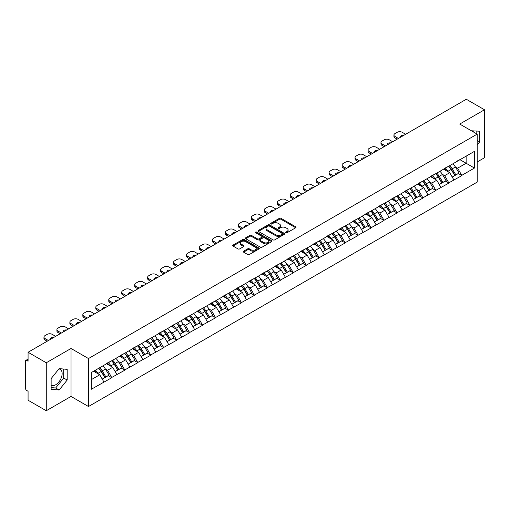 <?xml version="1.0" encoding="UTF-8"?>
<svg xmlns="http://www.w3.org/2000/svg" width="510" height="510" viewBox="0 0 510 510"><rect width="100%" height="100%" fill="white"/><g stroke="black" fill="none" stroke-linecap="round" stroke-linejoin="round"><path stroke-width="0.76" d="M285.893 232.751A0.81 0.465 0 0 0 287.034 232.751L295.698 227.753A1.154 0.663 0 0 0 296.036 227.281A1.154 0.663 0 0 0 295.698 226.81L281.016 218.331A1.154 0.663 0 0 0 279.391 218.331L270.721 223.335A0.81 0.465 0 0 0 270.485 223.667A0.81 0.465 0 0 0 270.721 223.998A0.81 0.465 0 0 0 271.862 223.998L272.984 223.348A3.691 2.129 0 0 1 278.205 223.348L279.429 224.056A3.691 2.129 0 0 1 280.506 225.56A3.691 2.129 0 0 1 279.429 227.071L278.307 227.715A0.81 0.465 0 0 0 278.071 228.047A0.81 0.465 0 0 0 278.307 228.378A0.81 0.465 0 0 0 279.448 228.378L280.57 227.728A3.691 2.129 0 0 1 285.791 227.728L287.015 228.435A3.691 2.129 0 0 1 288.093 229.94A3.691 2.129 0 0 1 287.015 231.444L285.893 232.095A0.81 0.465 0 0 0 285.657 232.426A0.81 0.465 0 0 0 285.893 232.751L285.893 232.095M51.134 385.273A9.167 5.291 120 0 0 55.66 384.789A9.167 5.291 120 0 0 61.653 376.711A9.167 5.291 120 0 0 60.244 369.367A9.167 5.291 120 0 0 58.892 368.953M471.463 130.828A9.167 5.291 -60 0 1 472.713 131.229A9.167 5.291 -60 0 1 473.688 132.115M243.582 251.201A1.154 0.663 0 0 0 243.244 251.672A1.154 0.663 0 0 0 243.582 252.144L247.701 254.522A1.154 0.663 0 0 0 249.333 254.522L258.959 248.963A1.154 0.663 0 0 0 259.297 248.491A1.154 0.663 0 0 0 258.959 248.026L244.277 239.547A1.154 0.663 0 0 0 242.645 239.547L233.019 245.106A1.154 0.663 0 0 0 232.681 245.571A1.154 0.663 0 0 0 233.019 246.043L237.998 248.918A1.154 0.663 0 0 0 239.63 248.918L243.748 246.54A1.154 0.663 0 0 0 244.086 246.069A1.154 0.663 0 0 0 243.748 245.597L241.281 244.175A3.085 1.779 0 0 1 240.376 242.913A3.085 1.779 0 0 1 242.282 241.268A3.085 1.779 0 0 1 245.641 241.657L255.306 247.235A3.085 1.779 0 0 1 256.211 248.491A3.085 1.779 0 0 1 254.305 250.142A3.085 1.779 0 0 1 250.945 249.753L249.333 248.823A1.154 0.663 0 0 0 247.701 248.823L243.582 251.201L243.582 252.144M71.037 348.477L46.276 362.769L28.075 352.263L466.306 99.259L484.5 109.765L459.739 124.057L477.188 134.13L88.485 358.549L71.037 348.477L71.037 396.448L88.485 406.521L88.485 358.549M273.067 239.878A1.154 0.663 0 0 0 274.699 239.878L284.325 234.319A1.154 0.663 0 0 0 284.663 233.848A1.154 0.663 0 0 0 284.325 233.376L269.643 224.904A1.154 0.663 0 0 0 268.011 224.904L258.385 230.456A1.154 0.663 0 0 0 258.047 230.928A1.154 0.663 0 0 0 258.385 231.4L273.067 239.878M255.892 232.93A0.81 0.465 0 0 1 256.715 233.044L271.626 241.651L262.012 247.197A1.154 0.663 0 0 1 260.387 247.197L245.705 238.725L245.705 237.781A1.154 0.663 0 0 0 245.367 238.253A1.154 0.663 0 0 0 245.705 238.725M245.705 237.781L249.823 235.403A1.154 0.663 0 0 1 251.455 235.403L257.41 238.839A1.154 0.663 0 0 0 259.035 238.839L261.77 237.265A1.154 0.663 0 0 0 262.108 236.793A1.154 0.663 0 0 0 261.77 236.321L255.574 232.745A0.81 0.465 0 0 1 255.338 232.413A0.81 0.465 0 0 1 255.835 231.98A0.81 0.465 0 0 1 256.715 232.082L271.639 240.701A1.154 0.663 0 0 1 271.977 241.173A1.154 0.663 0 0 1 271.639 241.644L271.639 240.701M88.485 406.521L477.188 182.108L477.188 134.13M98.679 368.303A7.873 4.545 -120 0 1 101.375 371.452L105.041 377.515L108.241 375.666L111.792 377.712L107.635 370.228L105.334 368.902M111.792 377.712L91.226 389.302L91.226 372.606L474.447 151.355L474.447 168.051L461.773 175.363L457.617 168.172L455.315 166.84M448.66 166.241A7.873 4.545 -120 0 1 451.356 169.39L455.028 175.453L458.222 173.604L461.773 175.363M461.773 175.65L448.813 182.848L444.656 175.65L442.355 174.324M435.699 173.725A7.873 4.545 -120 0 1 438.396 176.874L442.062 182.937L445.262 181.088L448.813 182.848M448.813 183.135L435.852 190.332L431.696 183.135L429.394 181.809M422.739 181.209A7.873 4.545 -120 0 1 425.429 184.359L429.101 190.421L432.301 188.572L435.852 190.332M435.852 190.619L422.886 197.816L418.736 190.619L416.434 189.293M409.772 188.694A7.873 4.545 -120 0 1 412.469 191.843L416.141 197.899L419.341 196.057L422.886 197.816M422.886 198.103L409.925 205.3L405.769 198.103L403.467 196.777M396.812 196.178A7.873 4.545 -120 0 1 399.508 199.327L403.174 205.383L406.374 203.541L409.925 205.3M409.925 205.587L396.965 212.785L392.808 205.587L390.507 204.261M383.851 203.662A7.873 4.545 -120 0 1 386.548 206.811L390.214 212.868L393.414 211.025L396.965 212.785M396.965 213.072L383.998 220.269L379.848 213.072L377.547 211.746M370.885 211.146A7.873 4.545 -120 0 1 373.581 214.296L377.253 220.352L380.454 218.509L383.998 220.269M383.998 220.556L371.038 227.753L366.881 220.556L364.58 219.23M357.924 218.631A7.873 4.545 -120 0 1 360.621 221.78L364.287 227.836L367.487 225.987L371.038 227.753M371.038 228.04L358.077 235.237L353.921 228.04L351.619 226.708M344.964 226.108A7.873 4.545 -120 0 1 347.661 229.264L351.326 235.32L354.526 233.472L358.077 235.237M358.077 235.524L345.111 242.722L340.961 235.524L338.659 234.192M331.997 233.593A7.873 4.545 -120 0 1 334.694 236.748L338.366 242.805L341.566 240.956L345.111 242.722M345.111 243.009L332.15 250.206L327.994 243.009L325.692 241.676M319.037 241.077A7.873 4.545 -120 0 1 321.733 244.233L325.405 250.289L328.599 248.44L332.15 250.206M332.15 250.493L319.19 257.684L315.033 250.493L312.732 249.16M306.076 248.561A7.873 4.545 -120 0 1 308.773 251.717L312.439 257.773L315.639 255.924L319.19 257.684M319.19 257.977L306.223 265.168L302.073 257.977L299.772 256.645M293.116 256.045A7.873 4.545 -120 0 1 295.806 259.195L299.478 265.257L302.679 263.409L306.223 265.168M306.223 265.455L293.263 272.652L289.106 265.455L286.805 264.129M280.149 263.53A7.873 4.545 -120 0 1 282.846 266.679L286.518 272.742L289.712 270.893L293.263 272.652M293.263 272.939L280.302 280.137L276.146 272.939L273.844 271.613M267.189 271.014A7.873 4.545 -120 0 1 269.886 274.163L273.551 280.226L276.751 278.377L280.302 280.137M280.302 280.423L267.342 287.621L263.185 280.423L260.884 279.097M254.229 278.498A7.873 4.545 -120 0 1 256.919 281.647L260.591 287.71L263.791 285.861L267.342 287.621M267.342 287.908L254.375 295.105L250.225 287.908L247.917 286.582M241.262 285.983A7.873 4.545 -120 0 1 243.958 289.132L247.63 295.188L250.831 293.346L254.375 295.105M254.375 295.392L241.415 302.589L237.258 295.392L234.957 294.066M228.301 293.467A7.873 4.545 -120 0 1 230.998 296.616L234.664 302.672L237.864 300.83L241.415 302.589M241.415 302.876L228.454 310.074L224.298 302.876L221.997 301.55M215.341 300.951A7.873 4.545 -120 0 1 218.031 304.1L221.703 310.156L224.904 308.314L228.454 310.074M228.454 310.36L215.488 317.558L211.338 310.36L209.036 309.034M202.374 308.435A7.873 4.545 -120 0 1 205.071 311.584L208.743 317.641L211.943 315.798L215.488 317.558M215.488 317.845L202.527 325.042L198.371 317.845L196.069 316.512M189.414 315.913A7.873 4.545 -120 0 1 192.111 319.069L195.776 325.125L198.976 323.276L202.527 325.042M202.527 325.329L189.567 332.526L185.41 325.329L183.109 323.997M176.454 323.397A7.873 4.545 -120 0 1 179.15 326.553L182.816 332.609L186.016 330.76L189.567 332.526M189.567 332.813L176.6 340.011L172.45 332.813L170.149 331.481M163.487 330.882A7.873 4.545 -120 0 1 166.183 334.037L169.855 340.094L173.056 338.245L176.6 340.011M176.6 340.297L163.64 347.488L159.483 340.297L157.182 338.965M150.526 338.366A7.873 4.545 -120 0 1 153.223 341.522L156.895 347.578L160.089 345.729L163.64 347.488M163.64 347.782L150.679 354.973L146.523 347.782L144.222 346.449M137.566 345.85A7.873 4.545 -120 0 1 140.263 348.999L143.928 355.062L147.129 353.213L150.679 354.973M150.679 355.266L137.713 362.457L133.563 355.266L131.261 353.934M124.606 353.334A7.873 4.545 -120 0 1 127.296 356.484L130.968 362.546L134.168 360.697L137.713 362.457M137.713 362.744L124.752 369.941L120.596 362.744L118.294 361.418M111.639 360.819A7.873 4.545 -120 0 1 114.336 363.968L118.008 370.031L121.201 368.182L124.752 369.941M124.752 370.228L111.792 377.425M107.387 362.986L111.792 360.729M107.635 370.228L112.704 367.302L106.309 363.611M116.86 374.499L112.704 367.302M120.347 355.502L124.752 353.245M120.596 362.744L125.67 359.818L119.27 356.127M129.82 367.015L125.67 359.818M133.314 348.018L137.713 345.767M133.563 355.266L138.631 352.333L132.23 348.642M142.787 359.531L138.631 352.333M146.274 340.533L150.679 338.283M146.523 347.782L151.591 344.856L145.197 341.158M155.748 352.047L151.591 344.856M159.235 333.049L163.64 330.799M159.483 340.297L164.552 337.371L158.157 333.674M168.708 344.562L164.552 337.371M172.201 325.565L176.6 323.315M172.45 332.813L177.518 329.887L171.118 326.19M181.668 337.084L177.518 329.887M185.162 318.087L189.567 315.83M185.41 325.329L190.479 322.403L184.078 318.705M194.635 329.6L190.479 322.403M198.122 310.603L202.527 308.346M198.371 317.845L203.439 314.919L197.045 311.221M207.595 322.116L203.439 314.919M211.089 303.118L215.488 300.862M211.338 310.36L216.406 307.434L210.005 303.743M220.556 314.632L216.406 307.434M224.049 295.634L228.454 293.377M224.298 302.876L229.366 299.95L222.966 296.259M233.523 307.147L229.366 299.95M237.01 288.15L241.415 285.893M237.258 295.392L242.326 292.466L235.932 288.775M246.483 299.663L242.326 292.466M249.97 280.666L254.375 278.409M250.225 287.908L255.293 284.982L248.893 281.291M259.443 292.179L255.293 284.982M262.937 273.181L267.342 270.925M263.185 280.423L268.254 277.497L261.853 273.806M272.41 284.695L268.254 277.497M275.897 265.697L280.302 263.44M276.146 272.939L281.214 270.013L274.82 266.322M285.37 277.21L281.214 270.013M288.858 258.213L293.263 255.956M289.106 265.455L294.181 262.529L287.78 258.838M298.331 269.726L294.181 262.529M301.824 250.729L306.223 248.478M302.073 257.977L307.141 255.051L300.741 251.353M311.298 262.242L307.141 255.051M314.785 243.244L319.19 240.994M315.033 250.493L320.101 247.567L313.707 243.869M324.258 254.758L320.101 247.567M327.745 235.76L332.15 233.51M327.994 243.009L333.062 240.083L326.668 236.385M337.218 247.273L333.062 240.083M340.712 228.276L345.111 226.026M340.961 235.524L346.029 232.598L339.628 228.901M350.179 239.796L346.029 232.598M353.672 220.798L358.077 218.541M353.921 228.04L358.989 225.114L352.589 221.416M363.145 232.311L358.989 225.114M366.633 213.314L371.038 211.057M366.881 220.556L371.949 217.63L365.555 213.932M376.106 224.827L371.949 217.63M379.599 205.83L383.998 203.573M379.848 213.072L384.916 210.145L378.516 206.454M389.066 217.343L384.916 210.145M392.56 198.345L396.965 196.089M392.808 205.587L397.876 202.661L391.476 198.97M402.033 209.859L397.876 202.661M405.52 190.861L409.925 188.604M405.769 198.103L410.837 195.177L404.443 191.486M414.993 202.374L410.837 195.177M418.481 183.377L422.886 181.12M418.736 190.619L423.804 187.693L417.403 184.002M427.954 194.89L423.804 187.693M431.447 175.893L435.852 173.636M431.696 183.135L436.764 180.208L430.363 176.517M440.92 187.406L436.764 180.208M444.408 168.408L448.813 166.152M444.656 175.65L449.724 172.724L443.33 169.033M453.881 179.922L449.724 172.724M457.368 160.924L461.773 158.674M457.617 168.172L466.134 163.251L466.134 156.149L474.447 151.355M459.988 159.7L474.447 168.051M477.188 161.957L484.5 157.737L484.5 109.765M46.276 362.769L46.276 410.741L28.075 400.235L28.075 391.266L26.749 390.501A1.759 1.02 -120 0 1 25.5 388.339L25.5 361.188A1.759 1.02 -120 0 1 25.863 360.379A1.759 1.02 -120 0 1 26.749 360.468L28.075 361.233L28.075 352.263M46.276 410.741L71.037 396.448M91.226 379.708L99.743 374.786L93.591 371.235M103.9 381.984L99.743 374.786M451.171 169.53L451.586 169.773M438.211 177.015L438.625 177.257M425.251 184.499L425.659 184.741M412.29 191.983L412.698 192.225M399.324 199.467L399.738 199.703M386.363 206.952L386.771 207.187M373.403 214.436L373.811 214.672M360.436 221.92L360.85 222.156M347.476 229.404L347.89 229.64M334.515 236.889L334.923 237.124M321.549 244.373L321.963 244.609M308.588 251.857L309.003 252.093M295.628 259.341L296.036 259.577M282.661 266.819L283.075 267.061M269.701 274.303L270.115 274.546M256.74 281.788L257.148 282.03M243.78 289.272L244.188 289.508M230.813 296.756L231.228 296.992M217.853 304.24L218.261 304.476M204.892 311.725L205.3 311.961M191.926 319.209L192.34 319.445M178.965 326.693L179.38 326.929M166.005 334.178L166.413 334.413M153.038 341.662L153.453 341.898M140.078 349.146L140.492 349.382M127.117 356.624L127.525 356.866M114.151 364.108L114.565 364.35M101.19 371.592L101.605 371.835M477.188 144.948L479.642 141.901L479.642 131.21L471.387 130.783M67.173 369.348L59.154 368.628L51.134 378.605L51.134 389.296L59.154 390.01L67.173 380.039L67.173 369.348M286.212 232.866L287.015 232.407A3.691 2.129 0 0 0 288.093 230.902L288.093 229.94M280.506 225.56L280.506 226.523A3.691 2.129 0 0 1 279.429 228.027L278.632 228.486M295.685 227.76L281.016 219.294A1.154 0.663 0 0 0 279.391 219.294L271.046 224.107M284.306 234.326L269.643 225.86A1.154 0.663 0 0 0 268.011 225.86L258.404 231.406M282.285 234.179A0.81 0.465 0 0 0 282.521 233.848A0.81 0.465 0 0 0 282.285 233.516L269.395 226.077A0.81 0.465 0 0 0 268.254 226.077L267.074 226.765A3.691 2.129 0 0 0 265.99 228.27A3.691 2.129 0 0 0 267.074 229.774L275.878 234.861A3.691 2.129 0 0 0 281.099 234.861L282.285 234.179L282.285 235.135A0.81 0.465 0 0 0 282.521 234.81L282.521 233.848M265.99 228.27L265.99 229.226A3.691 2.129 0 0 0 267.074 230.737L267.074 229.774M282.285 235.135L281.099 235.824A3.691 2.129 0 0 1 275.878 235.824L267.074 230.737M245.718 238.731L249.823 236.359L249.823 235.403M262.108 236.793L262.108 237.749A1.154 0.663 0 0 1 261.77 238.221L259.035 239.802A1.154 0.663 0 0 1 257.41 239.802L251.455 236.359A1.154 0.663 0 0 0 249.823 236.359M263.587 242.409A3.085 1.779 0 0 0 266.947 242.792A3.085 1.779 0 0 0 268.853 241.147A3.085 1.779 0 0 0 267.948 239.891L264.543 237.921A1.154 0.663 0 0 0 262.911 237.921L260.183 239.502A1.154 0.663 0 0 0 259.845 239.968A1.154 0.663 0 0 0 260.183 240.44L263.587 242.409L263.587 243.366A3.085 1.779 0 0 0 266.947 243.754A3.085 1.779 0 0 0 268.853 242.11L268.853 241.147M259.845 239.968L259.845 240.93A1.154 0.663 0 0 0 260.183 241.402L260.183 240.44M263.587 243.366L260.183 241.402M256.211 248.491L256.211 249.454A3.085 1.779 0 0 1 254.305 251.098A3.085 1.779 0 0 1 250.945 250.71L249.333 249.785A1.154 0.663 0 0 0 247.701 249.785L243.595 252.15M240.376 242.913L240.376 243.876A3.085 1.779 0 0 0 241.281 245.131L241.281 244.175M243.729 246.547L241.281 245.131M258.959 248.026L258.959 248.963L244.277 240.503A1.154 0.663 0 0 0 242.645 240.503L233.038 246.056M476.149 133.531L476.149 130.898M477.188 140.486L479.642 141.901M51.134 387.594L55.66 387.995L63.68 378.025L63.68 369.036M63.68 378.025L67.173 380.039M55.66 387.995L59.154 390.01M405.648 134.277L402.199 132.288A3.525 2.034 0 0 0 397.214 132.288L394.969 133.582A3.525 2.034 0 0 0 393.937 135.023A3.525 2.034 0 0 0 394.969 136.457L394.969 137.898L397.169 139.173M394.969 137.898A3.525 2.034 180 0 1 393.937 136.457L393.937 135.023M394.969 136.457L398.418 138.452M400.35 137.33A2.76 1.594 180 0 1 400.267 136.941A2.76 1.594 180 0 1 403.71 135.392M452.88 163.806A9.633 5.565 60 0 1 455.404 166.98L452.204 168.829A9.633 5.565 -120 0 0 449.68 165.654M452.204 168.829L455.876 174.885L459.076 173.043L455.404 166.98M455.028 175.453L455.876 174.885M458.222 173.604L459.076 173.043M444.172 168.549A7.873 4.545 60 0 1 446.346 170.773M445.402 168.121A9.633 5.565 60 0 1 447.927 171.296L448.29 171.895M452.23 177.066L454.792 175.51L451.127 169.454A9.633 5.565 -120 0 0 448.602 166.279M454.792 175.51L452.198 177.008M392.681 141.761L389.232 139.772A3.525 2.034 0 0 0 384.247 139.772L382.009 141.066A3.525 2.034 0 0 0 380.976 142.507A3.525 2.034 0 0 0 382.009 143.941L382.009 145.382L384.208 146.65M382.009 145.382A3.525 2.034 180 0 1 380.976 143.941L380.976 142.507M382.009 143.941L385.452 145.936M387.39 144.814A2.76 1.594 180 0 1 387.307 144.426A2.76 1.594 180 0 1 390.749 142.876M439.92 171.29A9.633 5.565 60 0 1 442.444 174.465L439.244 176.313A9.633 5.565 -120 0 0 436.719 173.139M439.244 176.313L442.909 182.37L446.11 180.521L442.444 174.465M442.062 182.937L442.909 182.37M445.262 181.088L446.11 180.521M431.211 176.033A7.873 4.545 60 0 1 433.379 178.258M432.442 175.606A9.633 5.565 60 0 1 434.966 178.78L435.323 179.38M439.269 184.55L441.832 182.994L438.16 176.938A9.633 5.565 -120 0 0 435.636 173.763M441.832 182.994L439.237 184.492M379.72 149.245L376.272 147.256A3.525 2.034 0 0 0 371.286 147.256L369.042 148.55A3.525 2.034 0 0 0 368.01 149.985A3.525 2.034 0 0 0 369.042 151.425L369.042 152.866L371.248 154.135M369.042 152.866A3.525 2.034 180 0 1 368.01 151.425L368.01 149.985M369.042 151.425L372.491 153.421M374.429 152.299A2.76 1.594 180 0 1 374.34 151.903A2.76 1.594 180 0 1 377.782 150.361M426.953 178.774A9.633 5.565 60 0 1 429.477 181.949L426.283 183.798A9.633 5.565 -120 0 0 423.753 180.623M426.283 183.798L429.949 189.854L433.149 188.005L429.477 181.949M429.101 190.421L429.949 189.854M432.301 188.572L433.149 188.005M418.245 183.511A7.873 4.545 60 0 1 420.418 185.742M419.475 183.09A9.633 5.565 60 0 1 422 186.265L422.363 186.864M426.309 192.034L428.872 190.479L425.2 184.422A9.633 5.565 -120 0 0 422.675 181.241M428.872 190.479L426.277 191.977M366.76 156.729L363.311 154.734A3.525 2.034 0 0 0 358.326 154.734L356.082 156.034A3.525 2.034 0 0 0 355.049 157.469A3.525 2.034 0 0 0 356.082 158.91L356.082 160.35L358.281 161.619M356.082 160.35A3.525 2.034 180 0 1 355.049 158.91L355.049 157.469M356.082 158.91L359.531 160.899M361.462 159.783A2.76 1.594 180 0 1 361.38 159.388A2.76 1.594 180 0 1 364.822 157.845M413.992 186.258A9.633 5.565 60 0 1 416.517 189.433L413.317 191.282A9.633 5.565 -120 0 0 410.792 188.107M413.317 191.282L416.989 197.338L420.189 195.489L416.517 189.433M416.141 197.899L416.989 197.338M419.341 196.057L420.189 195.489M405.284 190.995A7.873 4.545 60 0 1 407.458 193.226M406.515 190.574A9.633 5.565 60 0 1 409.039 193.749L409.402 194.348M413.342 199.518L415.905 197.963L412.239 191.907A9.633 5.565 -120 0 0 409.715 188.726M415.905 197.963L413.31 199.461M353.793 164.214L350.351 162.218A3.525 2.034 0 0 0 345.366 162.218L343.122 163.519A3.525 2.034 0 0 0 342.089 164.953A3.525 2.034 0 0 0 343.122 166.394L343.122 167.835L345.321 169.103M343.122 167.835A3.525 2.034 180 0 1 342.089 166.394L342.089 164.953M343.122 166.394L346.564 168.383M348.502 167.267A2.76 1.594 180 0 1 348.419 166.872A2.76 1.594 180 0 1 351.862 165.329M401.032 193.743A9.633 5.565 60 0 1 403.557 196.917L400.356 198.766A9.633 5.565 -120 0 0 397.832 195.585M400.356 198.766L404.028 204.822L407.222 202.974L403.557 196.917M403.174 205.383L404.028 204.822M406.374 203.541L407.222 202.974M392.324 198.479A7.873 4.545 60 0 1 394.491 200.71M393.554 198.058A9.633 5.565 60 0 1 396.079 201.233L396.436 201.833M400.382 207.003L402.945 205.447L399.279 199.384A9.633 5.565 -120 0 0 396.748 196.21M402.945 205.447L400.35 206.945M340.833 171.698L337.384 169.702A3.525 2.034 0 0 0 332.399 169.702L330.155 170.997A3.525 2.034 0 0 0 329.122 172.437A3.525 2.034 0 0 0 330.155 173.878L330.155 175.319L332.361 176.587M330.155 175.319A3.525 2.034 180 0 1 329.122 173.878L329.122 172.437M330.155 173.878L333.604 175.867M335.542 174.751A2.76 1.594 180 0 1 335.452 174.356A2.76 1.594 180 0 1 338.895 172.813M388.065 201.227A9.633 5.565 60 0 1 390.59 204.402L387.396 206.25A9.633 5.565 -120 0 0 384.871 203.069M387.396 206.25L391.062 212.307L394.262 210.458L390.59 204.402M390.214 212.868L391.062 212.307M393.414 211.025L394.262 210.458M379.357 205.963A7.873 4.545 60 0 1 381.531 208.195M380.587 205.543A9.633 5.565 60 0 1 383.112 208.717L383.475 209.317M387.421 214.487L389.984 212.931L386.312 206.869A9.633 5.565 -120 0 0 383.788 203.694M389.984 212.931L387.39 214.429M327.873 179.182L324.424 177.187A3.525 2.034 0 0 0 319.438 177.187L317.195 178.481A3.525 2.034 0 0 0 316.162 179.922A3.525 2.034 0 0 0 317.195 181.362L317.195 182.803L319.394 184.072M317.195 182.803A3.525 2.034 180 0 1 316.162 181.362L316.162 179.922M317.195 181.362L320.643 183.351M322.575 182.236A2.76 1.594 180 0 1 322.492 181.84A2.76 1.594 180 0 1 325.935 180.298M375.105 208.711A9.633 5.565 60 0 1 377.63 211.886L374.429 213.728A9.633 5.565 -120 0 0 371.905 210.553M374.429 213.728L378.101 219.791L381.301 217.942L377.63 211.886M377.253 220.352L378.101 219.791M380.454 218.509L381.301 217.942M366.397 213.448A7.873 4.545 60 0 1 368.571 215.679M367.627 213.027A9.633 5.565 60 0 1 370.152 216.202L370.515 216.801M374.455 221.965L377.017 220.416L373.352 214.353A9.633 5.565 -120 0 0 370.827 211.178M377.017 220.416L374.423 221.914M314.906 186.66L311.463 184.671A3.525 2.034 0 0 0 306.478 184.671L304.234 185.965A3.525 2.034 0 0 0 303.201 187.406A3.525 2.034 0 0 0 304.234 188.847L304.234 190.287L306.433 191.556M304.234 190.287A3.525 2.034 180 0 1 303.201 188.847L303.201 187.406M304.234 188.847L307.683 190.836M309.615 189.72A2.76 1.594 180 0 1 309.532 189.325A2.76 1.594 180 0 1 312.974 187.782M362.145 216.195A9.633 5.565 60 0 1 364.669 219.37L361.469 221.212A9.633 5.565 -120 0 0 358.944 218.038M361.469 221.212L365.141 227.275L368.335 225.426L364.669 219.37M364.287 227.836L365.141 227.275M367.487 225.987L368.335 225.426M353.436 220.932A7.873 4.545 60 0 1 355.604 223.157M354.667 220.511A9.633 5.565 60 0 1 357.191 223.686L357.555 224.285M361.494 229.449L364.057 227.9L360.392 221.837A9.633 5.565 -120 0 0 357.861 218.662M364.057 227.9L361.462 229.398M301.945 194.144L298.497 192.155A3.525 2.034 0 0 0 293.511 192.155L291.267 193.449A3.525 2.034 0 0 0 290.235 194.89A3.525 2.034 0 0 0 291.267 196.331L291.267 197.772L293.473 199.04M291.267 197.772A3.525 2.034 180 0 1 290.235 196.331L290.235 194.89M291.267 196.331L294.716 198.32M296.654 197.204A2.76 1.594 180 0 1 296.565 196.809A2.76 1.594 180 0 1 300.014 195.266M349.178 223.673A9.633 5.565 60 0 1 351.709 226.854L348.508 228.697A9.633 5.565 -120 0 0 345.984 225.522M348.508 228.697L352.174 234.759L355.374 232.911L351.709 226.854M351.326 235.32L352.174 234.759M354.526 233.472L355.374 232.911M340.47 228.416A7.873 4.545 60 0 1 342.643 230.641M341.7 227.995A9.633 5.565 60 0 1 344.224 231.17L344.588 231.769M348.534 236.933L351.097 235.378L347.425 229.322A9.633 5.565 -120 0 0 344.9 226.147M351.097 235.378L348.502 236.882M288.985 201.628L285.536 199.639A3.525 2.034 0 0 0 280.551 199.639L278.307 200.934A3.525 2.034 0 0 0 277.274 202.374A3.525 2.034 0 0 0 278.307 203.815L278.307 205.249L280.506 206.524M278.307 205.249A3.525 2.034 180 0 1 277.274 203.815L277.274 202.374M278.307 203.815L281.756 205.804M283.694 204.688A2.76 1.594 180 0 1 283.605 204.293A2.76 1.594 180 0 1 287.047 202.75M336.217 231.157A9.633 5.565 60 0 1 338.742 234.332L335.542 236.181A9.633 5.565 -120 0 0 333.017 233.006M335.542 236.181L339.214 242.244L342.414 240.395L338.742 234.332M338.366 242.805L339.214 242.244M341.566 240.956L342.414 240.395M327.509 235.9A7.873 4.545 60 0 1 329.683 238.125M328.74 235.48A9.633 5.565 60 0 1 331.264 238.654L331.627 239.247M335.567 244.417L338.136 242.862L334.464 236.806A9.633 5.565 -120 0 0 331.94 233.631M338.136 242.862L335.535 244.36M276.025 209.113L272.576 207.124A3.525 2.034 0 0 0 267.591 207.124L265.347 208.418A3.525 2.034 0 0 0 264.314 209.859A3.525 2.034 0 0 0 265.347 211.299L265.347 212.734L267.546 214.009M265.347 212.734A3.525 2.034 180 0 1 264.314 211.299L264.314 209.859M265.347 211.299L268.795 213.288M270.727 212.173A2.76 1.594 180 0 1 270.644 211.777A2.76 1.594 180 0 1 274.087 210.228M323.257 238.642A9.633 5.565 60 0 1 325.782 241.816L322.581 243.665A9.633 5.565 -120 0 0 320.057 240.49M322.581 243.665L326.253 249.721L329.447 247.879L325.782 241.816M325.405 250.289L326.253 249.721M328.599 248.44L329.447 247.879M314.549 243.385A7.873 4.545 60 0 1 316.716 245.61M315.779 242.964A9.633 5.565 60 0 1 318.304 246.139L318.667 246.732M322.607 251.902L325.17 250.346L321.504 244.29A9.633 5.565 -120 0 0 318.979 241.115M325.17 250.346L322.575 251.844M263.058 216.597L259.609 214.608A3.525 2.034 0 0 0 254.624 214.608L252.38 215.902A3.525 2.034 0 0 0 251.347 217.343A3.525 2.034 0 0 0 252.38 218.784L252.38 220.218L254.586 221.493M252.38 220.218A3.525 2.034 180 0 1 251.347 218.784L251.347 217.343M252.38 218.784L255.829 220.773M257.767 219.651A2.76 1.594 180 0 1 257.684 219.262A2.76 1.594 180 0 1 261.126 217.713M310.29 246.126A9.633 5.565 60 0 1 312.821 249.301L309.621 251.149A9.633 5.565 -120 0 0 307.096 247.975M309.621 251.149L313.287 257.206L316.487 255.363L312.821 249.301M312.439 257.773L313.287 257.206M315.639 255.924L316.487 255.363M301.582 250.869A7.873 4.545 60 0 1 303.756 253.094M302.812 250.442A9.633 5.565 60 0 1 305.343 253.623L305.7 254.216M309.647 259.386L312.209 257.83L308.537 251.774A9.633 5.565 -120 0 0 306.013 248.599M312.209 257.83L309.615 259.329M250.098 224.081L246.649 222.092A3.525 2.034 0 0 0 241.663 222.092L239.419 223.386A3.525 2.034 0 0 0 238.387 224.827A3.525 2.034 0 0 0 239.419 226.261L239.419 227.702L241.619 228.977M239.419 227.702A3.525 2.034 180 0 1 238.387 226.261L238.387 224.827M239.419 226.261L242.868 228.257M244.806 227.135A2.76 1.594 180 0 1 244.717 226.746A2.76 1.594 180 0 1 248.16 225.197M297.33 253.61A9.633 5.565 60 0 1 299.854 256.785L296.654 258.634A9.633 5.565 -120 0 0 294.13 255.459M296.654 258.634L300.326 264.69L303.526 262.848L299.854 256.785M299.478 265.257L300.326 264.69M302.679 263.409L303.526 262.848M288.622 258.353A7.873 4.545 60 0 1 290.796 260.578M289.852 257.926A9.633 5.565 60 0 1 292.377 261.107L292.74 261.7M296.68 266.87L299.249 265.315L295.577 259.258A9.633 5.565 -120 0 0 293.052 256.084M299.249 265.315L296.648 266.813M237.137 231.565L233.688 229.576A3.525 2.034 0 0 0 228.703 229.576L226.459 230.871A3.525 2.034 0 0 0 225.426 232.311A3.525 2.034 0 0 0 226.459 233.746L226.459 235.186L228.658 236.462M226.459 235.186A3.525 2.034 180 0 1 225.426 233.746L225.426 232.311M226.459 233.746L229.908 235.741M231.84 234.619A2.76 1.594 180 0 1 231.757 234.23A2.76 1.594 180 0 1 235.199 232.681M284.37 261.094A9.633 5.565 60 0 1 286.894 264.269L283.694 266.118A9.633 5.565 -120 0 0 281.169 262.943M283.694 266.118L287.366 272.174L290.566 270.332L286.894 264.269M286.518 272.742L287.366 272.174M289.712 270.893L290.566 270.332M275.661 265.837A7.873 4.545 60 0 1 277.835 268.062M276.892 265.41A9.633 5.565 60 0 1 279.416 268.585L279.78 269.184M283.719 274.354L286.282 272.799L282.616 266.743A9.633 5.565 -120 0 0 280.092 263.568M286.282 272.799L283.688 274.297M224.17 239.05L220.722 237.061A3.525 2.034 0 0 0 215.736 237.061L213.499 238.355A3.525 2.034 0 0 0 212.466 239.796A3.525 2.034 0 0 0 213.499 241.23L213.499 242.671L215.698 243.939M213.499 242.671A3.525 2.034 180 0 1 212.466 241.23L212.466 239.796M213.499 241.23L216.941 243.225M218.879 242.103A2.76 1.594 180 0 1 218.796 241.714A2.76 1.594 180 0 1 222.239 240.165M271.409 268.579A9.633 5.565 60 0 1 273.934 271.753L270.733 273.602A9.633 5.565 -120 0 0 268.209 270.427M270.733 273.602L274.399 279.659L277.599 277.81L273.934 271.753M273.551 280.226L274.399 279.659M276.751 278.377L277.599 277.81M262.701 273.315A7.873 4.545 60 0 1 264.868 275.547M263.931 272.895A9.633 5.565 60 0 1 266.456 276.069L266.813 276.669M270.759 281.839L273.322 280.283L269.65 274.227A9.633 5.565 -120 0 0 267.125 271.052M273.322 280.283L270.727 281.781M211.21 246.534L207.761 244.545A3.525 2.034 0 0 0 202.776 244.545L200.532 245.839A3.525 2.034 0 0 0 199.499 247.273A3.525 2.034 0 0 0 200.532 248.714L200.532 250.155L202.738 251.424M200.532 250.155A3.525 2.034 180 0 1 199.499 248.714L199.499 247.273M200.532 248.714L203.981 250.703M205.919 249.588A2.76 1.594 180 0 1 205.83 249.192A2.76 1.594 180 0 1 209.272 247.65M258.442 276.063A9.633 5.565 60 0 1 260.967 279.238L257.773 281.087A9.633 5.565 -120 0 0 255.242 277.912M257.773 281.087L261.439 287.143L264.639 285.294L260.967 279.238M260.591 287.71L261.439 287.143M263.791 285.861L264.639 285.294M249.734 280.8A7.873 4.545 60 0 1 251.908 283.031M250.965 280.379A9.633 5.565 60 0 1 253.489 283.554L253.852 284.153M257.799 289.323L260.361 287.767L256.689 281.711A9.633 5.565 -120 0 0 254.165 278.53M260.361 287.767L257.76 289.266M198.25 254.018L194.801 252.023A3.525 2.034 0 0 0 189.816 252.023L187.572 253.323A3.525 2.034 0 0 0 186.539 254.758A3.525 2.034 0 0 0 187.572 256.198L187.572 257.639L189.771 258.908M187.572 257.639A3.525 2.034 180 0 1 186.539 256.198L186.539 254.758M187.572 256.198L191.02 258.188M192.952 257.072A2.76 1.594 180 0 1 192.869 256.677A2.76 1.594 180 0 1 196.312 255.134M245.482 283.547A9.633 5.565 60 0 1 248.007 286.722L244.806 288.571A9.633 5.565 -120 0 0 242.282 285.396M244.806 288.571L248.478 294.627L251.679 292.778L248.007 286.722M247.63 295.188L248.478 294.627M250.831 293.346L251.679 292.778M236.774 288.284A7.873 4.545 60 0 1 238.948 290.515M238.004 287.863A9.633 5.565 60 0 1 240.529 291.038L240.892 291.637M244.832 296.807L247.395 295.252L243.729 289.189A9.633 5.565 -120 0 0 241.204 286.014M247.395 295.252L244.8 296.75M185.283 261.502L181.84 259.507A3.525 2.034 0 0 0 176.849 259.507L174.611 260.808A3.525 2.034 0 0 0 173.578 262.242A3.525 2.034 0 0 0 174.611 263.683L174.611 265.123L176.811 266.392M174.611 265.123A3.525 2.034 180 0 1 173.578 263.683L173.578 262.242M174.611 263.683L178.054 265.672M179.992 264.556A2.76 1.594 180 0 1 179.909 264.161A2.76 1.594 180 0 1 183.351 262.618M232.522 291.031A9.633 5.565 60 0 1 235.046 294.206L231.846 296.055A9.633 5.565 -120 0 0 229.322 292.874M231.846 296.055L235.518 302.111L238.712 300.262L235.046 294.206M234.664 302.672L235.518 302.111M237.864 300.83L238.712 300.262M223.813 295.768A7.873 4.545 60 0 1 225.981 297.999M225.044 295.347A9.633 5.565 60 0 1 227.568 298.522L227.925 299.121M231.871 304.291L234.434 302.736L230.762 296.673A9.633 5.565 -120 0 0 228.238 293.499M234.434 302.736L231.84 304.234M172.323 268.987L168.874 266.991A3.525 2.034 0 0 0 163.888 266.991L161.644 268.285A3.525 2.034 0 0 0 160.612 269.726A3.525 2.034 0 0 0 161.644 271.167L161.644 272.608L163.85 273.876M161.644 272.608A3.525 2.034 180 0 1 160.612 271.167L160.612 269.726M161.644 271.167L165.093 273.156M167.031 272.04A2.76 1.594 180 0 1 166.942 271.645A2.76 1.594 180 0 1 170.385 270.102M219.555 298.516A9.633 5.565 60 0 1 222.079 301.69L218.886 303.533A9.633 5.565 -120 0 0 216.361 300.358M218.886 303.533L222.551 309.595L225.751 307.747L222.079 301.69M221.703 310.156L222.551 309.595M224.904 308.314L225.751 307.747M210.847 303.252A7.873 4.545 60 0 1 213.021 305.484M212.077 302.832A9.633 5.565 60 0 1 214.602 306.006L214.965 306.606M218.911 311.769L221.474 310.22L217.802 304.158A9.633 5.565 -120 0 0 215.277 300.983M221.474 310.22L218.879 311.718M159.362 276.465L155.913 274.476A3.525 2.034 0 0 0 150.928 274.476L148.684 275.77A3.525 2.034 0 0 0 147.651 277.21A3.525 2.034 0 0 0 148.684 278.651L148.684 280.092L150.883 281.361M148.684 280.092A3.525 2.034 180 0 1 147.651 278.651L147.651 277.21M148.684 278.651L152.133 280.64M154.065 279.525A2.76 1.594 180 0 1 153.982 279.129A2.76 1.594 180 0 1 157.424 277.587M206.595 306A9.633 5.565 60 0 1 209.119 309.175L205.919 311.017A9.633 5.565 -120 0 0 203.394 307.842M205.919 311.017L209.591 317.08L212.791 315.231L209.119 309.175M208.743 317.641L209.591 317.08M211.943 315.798L212.791 315.231M197.886 310.737A7.873 4.545 60 0 1 200.06 312.962M199.117 310.316A9.633 5.565 60 0 1 201.641 313.491L202.005 314.09M205.944 319.254L208.507 317.704L204.841 311.642A9.633 5.565 -120 0 0 202.317 308.467M208.507 317.704L205.912 319.203M146.395 283.949L142.953 281.96A3.525 2.034 0 0 0 137.968 281.96L135.724 283.254A3.525 2.034 0 0 0 134.691 284.695A3.525 2.034 0 0 0 135.724 286.135L135.724 287.576L137.923 288.845M135.724 287.576A3.525 2.034 180 0 1 134.691 286.135L134.691 284.695M135.724 286.135L139.173 288.124M141.104 287.009A2.76 1.594 180 0 1 141.021 286.614A2.76 1.594 180 0 1 144.464 285.071M193.634 313.478A9.633 5.565 60 0 1 196.159 316.659L192.958 318.501A9.633 5.565 -120 0 0 190.434 315.327M192.958 318.501L196.63 324.564L199.824 322.715L196.159 316.659M195.776 325.125L196.63 324.564M198.976 323.276L199.824 322.715M184.926 318.221A7.873 4.545 60 0 1 187.094 320.446M186.156 317.8A9.633 5.565 60 0 1 188.681 320.975L189.044 321.574M192.984 326.738L195.547 325.189L191.881 319.126A9.633 5.565 -120 0 0 189.35 315.951M195.547 325.189L192.952 326.687M133.435 291.433L129.986 289.444A3.525 2.034 0 0 0 125.001 289.444L122.757 290.738A3.525 2.034 0 0 0 121.724 292.179A3.525 2.034 0 0 0 122.757 293.62L122.757 295.054L124.963 296.329M122.757 295.054A3.525 2.034 180 0 1 121.724 293.62L121.724 292.179M122.757 293.62L126.206 295.609M128.144 294.493A2.76 1.594 180 0 1 128.055 294.098A2.76 1.594 180 0 1 131.504 292.555M180.667 320.962A9.633 5.565 60 0 1 183.198 324.143L179.998 325.986A9.633 5.565 -120 0 0 177.474 322.811M179.998 325.986L183.664 332.048L186.864 330.2L183.198 324.143M182.816 332.609L183.664 332.048M186.016 330.76L186.864 330.2M171.959 325.705A7.873 4.545 60 0 1 174.133 327.93M173.19 325.284A9.633 5.565 60 0 1 175.714 328.459L176.077 329.058M180.024 334.222L182.586 332.667L178.914 326.61A9.633 5.565 -120 0 0 176.39 323.436M182.586 332.667L179.992 334.171M120.475 298.917L117.026 296.928A3.525 2.034 0 0 0 112.041 296.928L109.797 298.222A3.525 2.034 0 0 0 108.764 299.663A3.525 2.034 0 0 0 109.797 301.104L109.797 302.538L111.996 303.813M109.797 302.538A3.525 2.034 180 0 1 108.764 301.104L108.764 299.663M109.797 301.104L113.245 303.093M115.183 301.977A2.76 1.594 180 0 1 115.094 301.582A2.76 1.594 180 0 1 118.537 300.039M167.707 328.446A9.633 5.565 60 0 1 170.232 331.621L167.031 333.47A9.633 5.565 -120 0 0 164.507 330.295M167.031 333.47L170.703 339.532L173.904 337.684L170.232 331.621M169.855 340.094L170.703 339.532M173.056 338.245L173.904 337.684M158.999 333.189A7.873 4.545 60 0 1 161.173 335.414M160.229 332.769A9.633 5.565 60 0 1 162.754 335.943L163.117 336.536M167.057 341.706L169.626 340.151L165.954 334.095A9.633 5.565 -120 0 0 163.429 330.92M169.626 340.151L167.025 341.649M107.514 306.402L104.066 304.413A3.525 2.034 0 0 0 99.08 304.413L96.836 305.707A3.525 2.034 0 0 0 95.803 307.147A3.525 2.034 0 0 0 96.836 308.588L96.836 310.023L99.036 311.298M96.836 310.023A3.525 2.034 180 0 1 95.803 308.588L95.803 307.147M96.836 308.588L100.285 310.577M102.217 309.462A2.76 1.594 180 0 1 102.134 309.066A2.76 1.594 180 0 1 105.576 307.517M154.747 335.931A9.633 5.565 60 0 1 157.271 339.105L154.071 340.954A9.633 5.565 -120 0 0 151.546 337.779M154.071 340.954L157.743 347.01L160.937 345.168L157.271 339.105M156.895 347.578L157.743 347.01M160.089 345.729L160.937 345.168M146.038 340.674A7.873 4.545 60 0 1 148.206 342.898M147.269 340.253A9.633 5.565 60 0 1 149.793 343.428L150.157 344.02M154.096 349.191L156.659 347.635L152.994 341.579A9.633 5.565 -120 0 0 150.469 338.404M156.659 347.635L154.065 349.133M94.548 313.886L91.099 311.897A3.525 2.034 0 0 0 86.114 311.897L83.87 313.191A3.525 2.034 0 0 0 82.837 314.632A3.525 2.034 0 0 0 83.87 316.066L83.87 317.507L86.075 318.782M83.87 317.507A3.525 2.034 180 0 1 82.837 316.066L82.837 314.632M83.87 316.066L87.318 318.061M89.256 316.94A2.76 1.594 180 0 1 89.173 316.551A2.76 1.594 180 0 1 92.616 315.001M141.78 343.415A9.633 5.565 60 0 1 144.311 346.59L141.111 348.438A9.633 5.565 -120 0 0 138.586 345.264M141.111 348.438L144.776 354.495L147.976 352.652L144.311 346.59M143.928 355.062L144.776 354.495M147.129 353.213L147.976 352.652M133.072 348.158A7.873 4.545 60 0 1 135.246 350.383M134.302 347.731A9.633 5.565 60 0 1 136.833 350.912L137.19 351.505M141.136 356.675L143.699 355.119L140.027 349.063A9.633 5.565 -120 0 0 137.502 345.888M143.699 355.119L141.104 356.617M81.587 321.37L78.138 319.381A3.525 2.034 0 0 0 73.153 319.381L70.909 320.675A3.525 2.034 0 0 0 69.876 322.116A3.525 2.034 0 0 0 70.909 323.55L70.909 324.991L73.108 326.266M70.909 324.991A3.525 2.034 180 0 1 69.876 323.55L69.876 322.116M70.909 323.55L74.358 325.546M76.296 324.424A2.76 1.594 180 0 1 76.207 324.035A2.76 1.594 180 0 1 79.649 322.486M128.82 350.899A9.633 5.565 60 0 1 131.344 354.074L128.144 355.923A9.633 5.565 -120 0 0 125.619 352.748M128.144 355.923L131.816 361.979L135.016 360.136L131.344 354.074M130.968 362.546L131.816 361.979M134.168 360.697L135.016 360.136M120.111 355.642A7.873 4.545 60 0 1 122.285 357.867M121.342 355.215A9.633 5.565 60 0 1 123.866 358.39L124.23 358.989M128.169 364.159L130.738 362.604L127.066 356.547A9.633 5.565 -120 0 0 124.542 353.373M130.738 362.604L128.137 364.102M68.627 328.854L65.178 326.865A3.525 2.034 0 0 0 60.193 326.865L57.949 328.159A3.525 2.034 0 0 0 56.916 329.6A3.525 2.034 0 0 0 57.949 331.035L57.949 332.475L60.148 333.744M57.949 332.475A3.525 2.034 180 0 1 56.916 331.035L56.916 329.6M57.949 331.035L61.398 333.03M63.329 331.908A2.76 1.594 180 0 1 63.246 331.519A2.76 1.594 180 0 1 66.689 329.97M115.859 358.383A9.633 5.565 60 0 1 118.384 361.558L115.183 363.407A9.633 5.565 -120 0 0 112.659 360.232M115.183 363.407L118.855 369.463L122.056 367.614L118.384 361.558M118.008 370.031L118.855 369.463M121.201 368.182L122.056 367.614M107.151 363.126A7.873 4.545 60 0 1 109.325 365.351M108.381 362.699A9.633 5.565 60 0 1 110.906 365.874L111.269 366.473M115.209 371.643L117.772 370.088L114.106 364.032A9.633 5.565 -120 0 0 111.582 360.857M117.772 370.088L115.177 371.586M55.66 336.339L52.211 334.35A3.525 2.034 0 0 0 47.226 334.35L44.982 335.644A3.525 2.034 0 0 0 43.956 337.078A3.525 2.034 0 0 0 44.982 338.519L44.982 339.96L47.188 341.228M44.982 339.96A3.525 2.034 180 0 1 43.956 338.519L43.956 337.078M44.982 338.519L48.431 340.514M50.369 339.392A2.76 1.594 180 0 1 50.286 339.003A2.76 1.594 180 0 1 53.728 337.454M102.899 365.868A9.633 5.565 60 0 1 105.423 369.042L102.223 370.891A9.633 5.565 -120 0 0 99.699 367.716M102.223 370.891L105.889 376.947L109.089 375.099L105.423 369.042M105.041 377.515L105.889 376.947M108.241 375.666L109.089 375.099M94.401 370.77A7.873 4.545 60 0 1 96.358 372.835M95.415 370.183A9.633 5.565 60 0 1 97.945 373.358L98.302 373.957M102.249 379.128L104.811 377.572L101.139 371.516A9.633 5.565 -120 0 0 98.615 368.335M104.811 377.572L102.217 379.07M28.075 359.703L26.749 360.468M287.015 232.407L287.015 231.444M278.307 228.378L278.307 227.715M279.429 228.027L279.429 227.071M270.721 223.998L270.721 223.335M279.391 219.294L279.391 218.331M281.016 219.294L281.016 218.331M295.698 227.753L295.698 226.81M258.385 231.4L258.385 230.456M268.011 225.86L268.011 224.904M269.643 225.86L269.643 224.904M284.325 234.319L284.325 233.376M275.878 235.824L275.878 234.861M281.099 235.824L281.099 234.861M251.455 236.359L251.455 235.403M257.41 239.802L257.41 238.839M259.035 239.802L259.035 238.839M261.77 238.221L261.77 237.265M256.715 233.044L256.715 232.082M247.701 249.785L247.701 248.823M249.333 249.785L249.333 248.823M250.945 250.71L250.945 249.753M243.748 246.54L243.748 245.597M233.019 246.043L233.019 245.106M242.645 240.503L242.645 239.547M244.277 240.503L244.277 239.547M451.127 169.454L447.927 171.296M438.16 176.938L434.966 178.78M425.2 184.422L422 186.265M412.239 191.907L409.039 193.749M399.279 199.384L396.079 201.233M386.312 206.869L383.112 208.717M373.352 214.353L370.152 216.202M360.392 221.837L357.191 223.686M347.425 229.322L344.224 231.17M334.464 236.806L331.264 238.654M321.504 244.29L318.304 246.139M308.537 251.774L305.343 253.623M295.577 259.258L292.377 261.107M282.616 266.743L279.416 268.585M269.65 274.227L266.456 276.069M256.689 281.711L253.489 283.554M243.729 289.189L240.529 291.038M230.762 296.673L227.568 298.522M217.802 304.158L214.602 306.006M204.841 311.642L201.641 313.491M191.881 319.126L188.681 320.975M178.914 326.61L175.714 328.459M165.954 334.095L162.754 335.943M152.994 341.579L149.793 343.428M140.027 349.063L136.833 350.912M127.066 356.547L123.866 358.39M114.106 364.032L110.906 365.874M101.139 371.516L97.945 373.358M28.075 359.104L25.863 360.379"/></g></svg>
